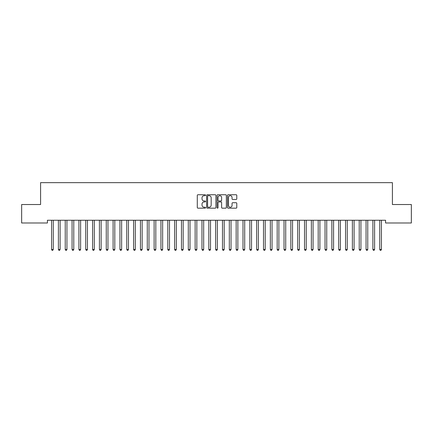 <?xml version="1.0" encoding="UTF-8"?>
<svg xmlns="http://www.w3.org/2000/svg" width="433" height="433" viewBox="0 0 433 433"><rect width="100%" height="100%" fill="white"/><g stroke="black" fill="none" stroke-linecap="round" stroke-linejoin="round"><path stroke-width="0.65" d="M205.561 195.213A0.471 0.471 0 0 0 205.09 194.742L197.962 194.742A0.671 0.671 0 0 0 197.291 195.413L197.291 207.494A0.671 0.671 0 0 0 197.962 208.165L205.09 208.165A0.471 0.471 0 0 0 205.561 207.694A0.471 0.471 0 0 0 205.09 207.223L204.17 207.223A2.149 2.149 0 0 1 202.022 205.074L202.022 204.067A2.149 2.149 0 0 1 204.17 201.924L205.09 201.924A0.471 0.471 0 0 0 205.561 201.453A0.471 0.471 0 0 0 205.09 200.982L204.17 200.982A2.149 2.149 0 0 1 202.022 198.834L202.022 197.827A2.149 2.149 0 0 1 204.17 195.678L205.09 195.678A0.471 0.471 0 0 0 205.561 195.213M236.115 199.472A0.671 0.671 0 0 0 236.786 198.801L236.786 195.413A0.671 0.671 0 0 0 236.115 194.742L228.191 194.742A0.671 0.671 0 0 0 227.52 195.413L227.52 207.494A0.671 0.671 0 0 0 228.191 208.165L236.115 208.165A0.671 0.671 0 0 0 236.786 207.494L236.786 203.396A0.671 0.671 0 0 0 236.115 202.725L232.721 202.725A0.671 0.671 0 0 0 232.05 203.396L232.05 205.426A1.797 1.797 0 0 1 230.259 207.223A1.797 1.797 0 0 1 228.462 205.426L228.462 197.475A1.797 1.797 0 0 1 230.259 195.678A1.797 1.797 0 0 1 232.05 197.475L232.05 198.801A0.671 0.671 0 0 0 232.721 199.472L236.115 199.472M385.576 220.251L47.424 220.251L47.424 222.99L21.65 222.99L21.65 204.528L40.588 204.528L40.588 182.65L392.412 182.65L392.412 204.528L411.35 204.528L411.35 222.99L385.576 222.99L385.576 220.251M215.915 195.413A0.671 0.671 0 0 0 215.244 194.742L207.32 194.742A0.671 0.671 0 0 0 206.649 195.413L206.649 207.494A0.671 0.671 0 0 0 207.32 208.165L215.244 208.165A0.671 0.671 0 0 0 215.915 207.494L215.915 195.413M217.756 194.742L225.68 194.742A0.671 0.671 0 0 1 226.351 195.413L226.351 207.494A0.671 0.671 0 0 1 225.68 208.165L222.286 208.165A0.671 0.671 0 0 1 221.615 207.494L221.615 202.595A0.671 0.671 0 0 0 220.944 201.924L218.697 201.924A0.671 0.671 0 0 0 218.026 202.595L218.026 207.694A0.471 0.471 0 0 1 217.555 208.165A0.471 0.471 0 0 1 217.085 207.694L217.085 195.413A0.671 0.671 0 0 1 217.756 194.742M208.062 195.678A0.471 0.471 0 0 0 207.591 196.149L207.591 206.752A0.471 0.471 0 0 0 208.062 207.223L209.036 207.223A2.149 2.149 0 0 0 211.18 205.074L211.18 197.827A2.149 2.149 0 0 0 209.036 195.678L208.062 195.678M221.615 197.508A1.797 1.797 0 0 0 219.823 195.716A1.797 1.797 0 0 0 218.026 197.508L218.026 200.311A0.671 0.671 0 0 0 218.697 200.982L220.944 200.982A0.671 0.671 0 0 0 221.615 200.311L221.615 197.508M51.473 220.251L51.511 220.354A0.682 0.682 -179.4 0 1 51.559 220.608L51.559 249.462L53.27 249.462L53.27 220.608A0.682 0.682 -179.4 0 1 53.319 220.354L53.362 220.251M53.27 249.462L52.756 250.35L52.074 250.35L51.559 249.462M58.309 220.251L58.347 220.354A0.682 0.682 -179.4 0 1 58.395 220.608L58.395 249.462L60.106 249.462L60.106 220.608A0.682 0.682 -179.4 0 1 60.155 220.354L60.198 220.251M60.106 249.462L59.597 250.35L58.91 250.35L58.395 249.462M65.145 220.251L65.183 220.354A0.682 0.682 -179.4 0 1 65.237 220.608L65.237 249.462L66.942 249.462L66.942 220.608A0.682 0.682 -179.4 0 1 66.996 220.354L67.034 220.251M66.942 249.462L66.433 250.35L65.746 250.35L65.237 249.462M71.981 220.251L72.024 220.354A0.682 0.682 -179.4 0 1 72.073 220.608L72.073 249.462L73.783 249.462L73.783 220.608A0.682 0.682 -179.4 0 1 73.832 220.354L73.87 220.251M73.783 249.462L73.269 250.35L72.587 250.35L72.073 249.462M78.817 220.251L78.86 220.354A0.682 0.682 -179.4 0 1 78.909 220.608L78.909 249.462L80.619 249.462L80.619 220.608A0.682 0.682 -179.4 0 1 80.668 220.354L80.706 220.251M80.619 249.462L80.105 250.35L79.423 250.35L78.909 249.462M85.658 220.251L85.696 220.354A0.682 0.682 -179.4 0 1 85.745 220.608L85.745 249.462L87.455 249.462L87.455 220.608A0.682 0.682 -179.4 0 1 87.504 220.354L87.542 220.251M87.455 249.462L86.941 250.35L86.259 250.35L85.745 249.462M92.494 220.251L92.532 220.354A0.682 0.682 -179.4 0 1 92.581 220.608L92.581 249.462L94.291 249.462L94.291 220.608A0.682 0.682 -179.4 0 1 94.34 220.354L94.383 220.251M94.291 249.462L93.777 250.35L93.095 250.35L92.581 249.462M99.33 220.251L99.368 220.354A0.682 0.682 -179.4 0 1 99.417 220.608L99.417 249.462L101.127 249.462L101.127 220.608A0.682 0.682 -179.4 0 1 101.176 220.354L101.219 220.251M101.127 249.462L100.613 250.35L99.931 250.35L99.417 249.462M106.166 220.251L106.204 220.354A0.682 0.682 -179.4 0 1 106.258 220.608L106.258 249.462L107.963 249.462L107.963 220.608A0.682 0.682 -179.4 0 1 108.017 220.354L108.055 220.251M107.963 249.462L107.454 250.35L106.767 250.35L106.258 249.462M113.002 220.251L113.045 220.354A0.682 0.682 -179.4 0 1 113.094 220.608L113.094 249.462L114.805 249.462L114.805 220.608A0.682 0.682 -179.4 0 1 114.853 220.354L114.891 220.251M114.805 249.462L114.29 250.35L113.603 250.35L113.094 249.462M119.838 220.251L119.881 220.354A0.682 0.682 -179.4 0 1 119.93 220.608L119.93 249.462L121.641 249.462L121.641 220.608A0.682 0.682 -179.4 0 1 121.689 220.354L121.727 220.251M121.641 249.462L121.126 250.35L120.444 250.35L119.93 249.462M126.674 220.251L126.717 220.354A0.682 0.682 -179.4 0 1 126.766 220.608L126.766 249.462L128.477 249.462L128.477 220.608A0.682 0.682 -179.4 0 1 128.525 220.354L128.563 220.251M128.477 249.462L127.962 250.35L127.28 250.35L126.766 249.462M133.516 220.251L133.553 220.354A0.682 0.682 -179.4 0 1 133.602 220.608L133.602 249.462L135.312 249.462L135.312 220.608A0.682 0.682 -179.4 0 1 135.361 220.354L135.405 220.251M135.312 249.462L134.798 250.35L134.116 250.35L133.602 249.462M140.352 220.251L140.389 220.354A0.682 0.682 -179.4 0 1 140.438 220.608L140.438 249.462L142.148 249.462L142.148 220.608A0.682 0.682 -179.4 0 1 142.197 220.354L142.24 220.251M142.148 249.462L141.634 250.35L140.952 250.35L140.438 249.462M147.188 220.251L147.225 220.354A0.682 0.682 -179.4 0 1 147.28 220.608L147.28 249.462L148.984 249.462L148.984 220.608A0.682 0.682 -179.4 0 1 149.033 220.354L149.076 220.251M148.984 249.462L148.476 250.35L147.788 250.35L147.28 249.462M154.024 220.251L154.067 220.354A0.682 0.682 -179.4 0 1 154.116 220.608L154.116 249.462L155.82 249.462L155.82 220.608A0.682 0.682 -179.4 0 1 155.875 220.354L155.912 220.251M155.82 249.462L155.312 250.35L154.624 250.35L154.116 249.462M160.859 220.251L160.903 220.354A0.682 0.682 -179.4 0 1 160.952 220.608L160.952 249.462L162.662 249.462L162.662 220.608A0.682 0.682 -179.4 0 1 162.711 220.354L162.748 220.251M162.662 249.462L162.148 250.35L161.466 250.35L160.952 249.462M167.695 220.251L167.739 220.354A0.682 0.682 -179.4 0 1 167.787 220.608L167.787 249.462L169.498 249.462L169.498 220.608A0.682 0.682 -179.4 0 1 169.547 220.354L169.584 220.251M169.498 249.462L168.984 250.35L168.302 250.35L167.787 249.462M174.537 220.251L174.575 220.354A0.682 0.682 -179.4 0 1 174.623 220.608L174.623 249.462L176.334 249.462L176.334 220.608A0.682 0.682 -179.4 0 1 176.383 220.354L176.426 220.251M176.334 249.462L175.82 250.35L175.138 250.35L174.623 249.462M181.373 220.251L181.411 220.354A0.682 0.682 -179.4 0 1 181.459 220.608L181.459 249.462L183.17 249.462L183.17 220.608A0.682 0.682 -179.4 0 1 183.219 220.354L183.262 220.251M183.17 249.462L182.656 250.35L181.974 250.35L181.459 249.462M188.209 220.251L188.247 220.354A0.682 0.682 -179.4 0 1 188.295 220.608L188.295 249.462L190.006 249.462L190.006 220.608A0.682 0.682 -179.4 0 1 190.055 220.354L190.098 220.251M190.006 249.462L189.497 250.35L188.81 250.35L188.295 249.462M195.045 220.251L195.083 220.354A0.682 0.682 -179.4 0 1 195.137 220.608L195.137 249.462L196.842 249.462L196.842 220.608A0.682 0.682 -179.4 0 1 196.896 220.354L196.934 220.251M196.842 249.462L196.333 250.35L195.646 250.35L195.137 249.462M201.881 220.251L201.924 220.354A0.682 0.682 -179.4 0 1 201.973 220.608L201.973 249.462L203.683 249.462L203.683 220.608A0.682 0.682 -179.4 0 1 203.732 220.354L203.77 220.251M203.683 249.462L203.169 250.35L202.487 250.35L201.973 249.462M208.717 220.251L208.76 220.354A0.682 0.682 -179.4 0 1 208.809 220.608L208.809 249.462L210.519 249.462L210.519 220.608A0.682 0.682 -179.4 0 1 210.568 220.354L210.606 220.251M210.519 249.462L210.005 250.35L209.323 250.35L208.809 249.462M215.558 220.251L215.596 220.354A0.682 0.682 -179.4 0 1 215.645 220.608L215.645 249.462L217.355 249.462L217.355 220.608A0.682 0.682 -179.4 0 1 217.404 220.354L217.442 220.251M217.355 249.462L216.841 250.35L216.159 250.35L215.645 249.462M222.394 220.251L222.432 220.354A0.682 0.682 -179.4 0 1 222.481 220.608L222.481 249.462L224.191 249.462L224.191 220.608A0.682 0.682 -179.4 0 1 224.24 220.354L224.283 220.251M224.191 249.462L223.677 250.35L222.995 250.35L222.481 249.462M229.23 220.251L229.268 220.354A0.682 0.682 -179.4 0 1 229.317 220.608L229.317 249.462L231.027 249.462L231.027 220.608A0.682 0.682 -179.4 0 1 231.076 220.354L231.119 220.251M231.027 249.462L230.513 250.35L229.831 250.35L229.317 249.462M236.066 220.251L236.104 220.354A0.682 0.682 -179.4 0 1 236.158 220.608L236.158 249.462L237.863 249.462L237.863 220.608A0.682 0.682 -179.4 0 1 237.917 220.354L237.955 220.251M237.863 249.462L237.354 250.35L236.667 250.35L236.158 249.462M242.902 220.251L242.945 220.354A0.682 0.682 -179.4 0 1 242.994 220.608L242.994 249.462L244.705 249.462L244.705 220.608A0.682 0.682 -179.4 0 1 244.753 220.354L244.791 220.251M244.705 249.462L244.19 250.35L243.503 250.35L242.994 249.462M249.738 220.251L249.781 220.354A0.682 0.682 -179.4 0 1 249.83 220.608L249.83 249.462L251.541 249.462L251.541 220.608A0.682 0.682 -179.4 0 1 251.589 220.354L251.627 220.251M251.541 249.462L251.026 250.35L250.344 250.35L249.83 249.462M256.574 220.251L256.617 220.354A0.682 0.682 -179.4 0 1 256.666 220.608L256.666 249.462L258.377 249.462L258.377 220.608A0.682 0.682 -179.4 0 1 258.425 220.354L258.463 220.251M258.377 249.462L257.862 250.35L257.18 250.35L256.666 249.462M263.416 220.251L263.453 220.354A0.682 0.682 -179.4 0 1 263.502 220.608L263.502 249.462L265.212 249.462L265.212 220.608A0.682 0.682 -179.4 0 1 265.261 220.354L265.305 220.251M265.212 249.462L264.698 250.35L264.016 250.35L263.502 249.462M270.252 220.251L270.289 220.354A0.682 0.682 -179.4 0 1 270.338 220.608L270.338 249.462L272.048 249.462L272.048 220.608A0.682 0.682 -179.4 0 1 272.097 220.354L272.141 220.251M272.048 249.462L271.534 250.35L270.852 250.35L270.338 249.462M277.088 220.251L277.125 220.354A0.682 0.682 -179.4 0 1 277.18 220.608L277.18 249.462L278.884 249.462L278.884 220.608A0.682 0.682 -179.4 0 1 278.933 220.354L278.976 220.251M278.884 249.462L278.376 250.35L277.688 250.35L277.18 249.462M283.924 220.251L283.967 220.354A0.682 0.682 -179.4 0 1 284.016 220.608L284.016 249.462L285.72 249.462L285.72 220.608A0.682 0.682 -179.4 0 1 285.775 220.354L285.812 220.251M285.72 249.462L285.212 250.35L284.524 250.35L284.016 249.462M290.76 220.251L290.803 220.354A0.682 0.682 -179.4 0 1 290.852 220.608L290.852 249.462L292.562 249.462L292.562 220.608A0.682 0.682 -179.4 0 1 292.611 220.354L292.648 220.251M292.562 249.462L292.048 250.35L291.366 250.35L290.852 249.462M297.595 220.251L297.639 220.354A0.682 0.682 -179.4 0 1 297.688 220.608L297.688 249.462L299.398 249.462L299.398 220.608A0.682 0.682 -179.4 0 1 299.447 220.354L299.484 220.251M299.398 249.462L298.884 250.35L298.202 250.35L297.688 249.462M304.437 220.251L304.475 220.354A0.682 0.682 -179.4 0 1 304.523 220.608L304.523 249.462L306.234 249.462L306.234 220.608A0.682 0.682 -179.4 0 1 306.283 220.354L306.326 220.251M306.234 249.462L305.72 250.35L305.038 250.35L304.523 249.462M311.273 220.251L311.311 220.354A0.682 0.682 -179.4 0 1 311.359 220.608L311.359 249.462L313.07 249.462L313.07 220.608A0.682 0.682 -179.4 0 1 313.119 220.354L313.162 220.251M313.07 249.462L312.556 250.35L311.874 250.35L311.359 249.462M318.109 220.251L318.147 220.354A0.682 0.682 -179.4 0 1 318.195 220.608L318.195 249.462L319.906 249.462L319.906 220.608A0.682 0.682 -179.4 0 1 319.955 220.354L319.998 220.251M319.906 249.462L319.397 250.35L318.71 250.35L318.195 249.462M324.945 220.251L324.983 220.354A0.682 0.682 -179.4 0 1 325.037 220.608L325.037 249.462L326.742 249.462L326.742 220.608A0.682 0.682 -179.4 0 1 326.796 220.354L326.834 220.251M326.742 249.462L326.233 250.35L325.546 250.35L325.037 249.462M331.781 220.251L331.824 220.354A0.682 0.682 -179.4 0 1 331.873 220.608L331.873 249.462L333.583 249.462L333.583 220.608A0.682 0.682 -179.4 0 1 333.632 220.354L333.67 220.251M333.583 249.462L333.069 250.35L332.387 250.35L331.873 249.462M338.617 220.251L338.66 220.354A0.682 0.682 -179.4 0 1 338.709 220.608L338.709 249.462L340.419 249.462L340.419 220.608A0.682 0.682 -179.4 0 1 340.468 220.354L340.506 220.251M340.419 249.462L339.905 250.35L339.223 250.35L338.709 249.462M345.458 220.251L345.496 220.354A0.682 0.682 -179.4 0 1 345.545 220.608L345.545 249.462L347.255 249.462L347.255 220.608A0.682 0.682 -179.4 0 1 347.304 220.354L347.342 220.251M347.255 249.462L346.741 250.35L346.059 250.35L345.545 249.462M352.294 220.251L352.332 220.354A0.682 0.682 -179.4 0 1 352.381 220.608L352.381 249.462L354.091 249.462L354.091 220.608A0.682 0.682 -179.4 0 1 354.14 220.354L354.183 220.251M354.091 249.462L353.577 250.35L352.895 250.35L352.381 249.462M359.13 220.251L359.168 220.354A0.682 0.682 -179.4 0 1 359.217 220.608L359.217 249.462L360.927 249.462L360.927 220.608A0.682 0.682 -179.4 0 1 360.976 220.354L361.019 220.251M360.927 249.462L360.413 250.35L359.731 250.35L359.217 249.462M365.966 220.251L366.004 220.354A0.682 0.682 -179.4 0 1 366.058 220.608L366.058 249.462L367.763 249.462L367.763 220.608A0.682 0.682 -179.4 0 1 367.817 220.354L367.855 220.251M367.763 249.462L367.254 250.35L366.567 250.35L366.058 249.462M372.802 220.251L372.845 220.354A0.682 0.682 -179.4 0 1 372.894 220.608L372.894 249.462L374.605 249.462L374.605 220.608A0.682 0.682 -179.4 0 1 374.653 220.354L374.691 220.251M374.605 249.462L374.09 250.35L373.403 250.35L372.894 249.462M379.638 220.251L379.681 220.354A0.682 0.682 -179.4 0 1 379.73 220.608L379.73 249.462L381.441 249.462L381.441 220.608A0.682 0.682 -179.4 0 1 381.489 220.354L381.527 220.251M381.441 249.462L380.926 250.35L380.244 250.35L379.73 249.462"/></g></svg>
